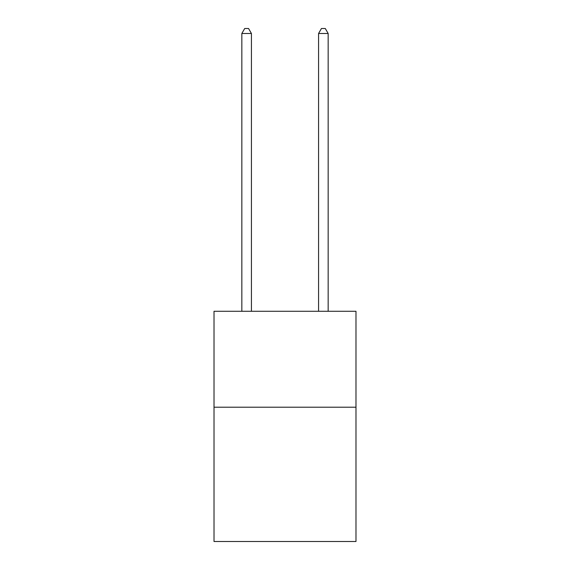 <?xml version="1.0" encoding="UTF-8"?>
<svg xmlns="http://www.w3.org/2000/svg" width="570" height="570" viewBox="0 0 570 570"><rect width="100%" height="100%" fill="white"/><g stroke="black" fill="none" stroke-linecap="round" stroke-linejoin="round"><path stroke-width="0.85" d="M355.986 407.208L355.986 541.5L214.014 541.5L214.014 311.284L355.986 311.284L355.986 407.208L214.014 407.208M251.427 311.284L251.427 33.488L241.837 33.488L241.837 311.284M241.837 33.488L244.715 28.5L248.548 28.5L251.427 33.488M328.163 311.284L328.163 33.488L318.573 33.488L318.573 311.284M318.573 33.488L321.452 28.5L325.285 28.5L328.163 33.488"/></g></svg>
